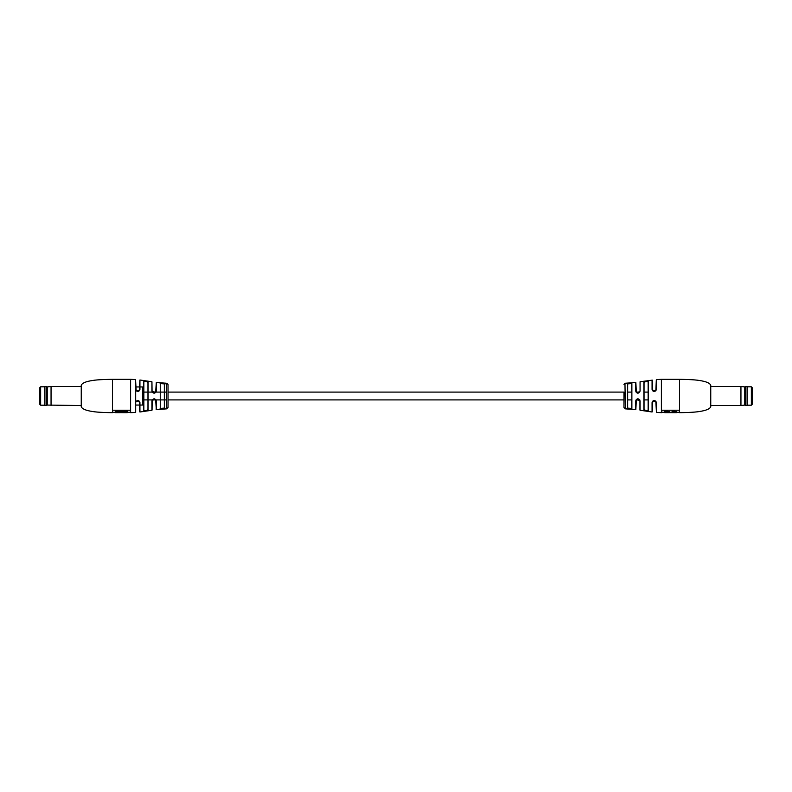 <?xml version="1.0" encoding="UTF-8"?>
<svg xmlns="http://www.w3.org/2000/svg" width="792" height="792" viewBox="0 0 792 792"><rect width="100%" height="100%" fill="white"/><g stroke="black" fill="none" stroke-linecap="round" stroke-linejoin="round"><path stroke-width="1.19" d="M198.149 399.901L168.033 399.901L168.033 407.454L168.033 384.546L168.033 392.099L623.967 392.099L623.967 407.454L623.967 399.901L168.033 399.901M593.851 399.901L623.967 399.901M503.603 399.901L441.124 399.901M350.876 399.901L288.397 399.901M274.517 399.901L212.038 399.901M427.235 399.901L364.765 399.901M579.962 399.901L517.483 399.901M139.927 405.049L142.609 405.049L142.609 386.951L139.927 386.951M135.541 379.556L136.194 390.842L139.234 390.862L139.927 389.426C138.511 392.238 137.056 392.238 135.541 389.426L135.541 379.556L130.601 379.338L130.601 412.662L135.541 412.444L135.67 402.524L135.67 412.305L135.67 405.049L139.768 405.049L139.768 411.85L139.253 401.158L136.165 401.188L135.67 402.524L135.67 386.951L139.768 386.951M112.494 412.662C110.494 412.662 97.594 412.493 92.337 411.474C85.863 410.503 82.17 408.929 81.249 406.761L81.249 385.239C82.17 383.071 85.863 381.497 92.337 380.526C97.594 379.507 110.494 379.338 112.494 379.338L112.494 412.662L112.563 410.226L130.254 410.226L130.601 412.662M147.956 382.437L147.956 392.099L143.867 392.099L143.748 381.635C145.253 380.922 146.708 381.16 148.124 382.348L148.124 382.318C146.718 381.15 145.263 380.912 143.748 381.605L143.748 381.605M143.748 410.395L143.748 410.395C145.253 411.088 146.708 410.86 148.124 409.682C146.718 410.84 145.263 411.078 143.748 410.365L143.748 381.635M164.489 383.744L160.123 383.427L164.489 383.773L164.489 408.227L160.123 408.553L164.489 408.256L164.34 399.901L160.251 399.901L160.251 408.425L164.34 408.098L164.34 383.902L160.251 383.575L160.251 398.099M165.033 383.16L156.311 382.368L156.311 391.07C154.895 393.901 153.44 393.901 151.935 391.07L155.638 392.476L156.311 382.368M166.647 383.467L164.201 383.338L166.647 383.288M166.647 383.566L166.647 408.85L156.311 409.632L155.628 399.514L152.153 400.247L152.054 410.108L152.153 400.247M135.541 402.574C137.046 399.762 138.501 399.762 139.927 402.574L139.927 411.988L151.935 410.246L151.935 400.93C153.43 398.099 154.885 398.099 156.311 400.93L156.311 409.632M151.935 391.07L151.935 381.754L139.927 380.012L139.927 389.426M164.34 383.882L164.34 392.099L164.489 383.754M147.956 392.099L147.956 382.477C146.649 381.298 145.282 381.061 143.867 381.764L143.867 410.236C145.282 410.939 146.649 410.702 147.956 409.523L147.956 409.563M139.234 390.862L139.927 380.012M156.311 400.93L156.153 409.494M152.153 391.753L152.054 391.119L152.153 391.753M151.935 381.754L152.054 391.119M147.956 409.523L147.956 382.477L147.956 409.523L148.124 399.901L152.183 399.901L148.124 399.901M143.748 410.365L143.867 392.099M160.251 394.05L160.251 383.575L160.251 392.099L164.34 392.099M160.251 383.575L160.251 399.901M166.775 383.675L165.627 383.526M165.617 383.793L164.469 383.348M167.033 383.684L164.201 383.338M165.716 383.239L166.993 383.298M168.033 384.546L166.993 383.219M164.993 383.17L165.686 383.16M165.231 383.496L164.172 383.18M122.532 412.662L127.265 412.662L127.265 411.147L115.533 411.147L115.533 412.662L119.909 412.662M122.532 412.632L119.909 412.632M127.265 411.493L115.533 411.493M139.253 401.158L139.927 402.574M155.638 392.476L156.311 391.07M160.123 392.099L148.124 392.099L147.956 382.477M135.541 389.426L136.194 390.842M39.6 404.158L39.6 387.842L40.639 386.803L40.639 405.197L39.6 404.158M39.6 394.614L39.6 400.683M44.906 386.456L44.906 405.544L46.52 405.544L46.52 386.456L44.807 386.555L44.906 405.544M46.52 386.456L47.223 386.922L47.223 405.078L81.249 405.544M47.223 386.922L51.054 386.456L51.054 405.544M679.506 412.662C681.506 412.662 694.406 412.493 699.663 411.474C706.137 410.503 709.83 408.929 710.751 406.761L710.751 385.239C709.83 383.071 706.137 381.497 699.663 380.526C694.406 379.507 681.506 379.338 679.506 379.338L679.506 412.662L679.437 410.226L661.746 410.226L661.746 412.662L656.459 412.444L655.806 401.158L652.766 401.138L652.232 402.524L652.747 401.158L655.835 401.188L656.33 402.524L655.806 401.158M625.353 383.556L627.007 383.397L624.967 383.467L625.353 408.85L635.689 409.632L635.689 400.93C637.105 398.099 638.56 398.099 640.065 400.93L639.946 410.108L639.946 400.881L636.362 399.524L635.847 409.494L635.689 400.93M640.065 400.93L640.065 410.246L652.073 411.988L652.073 402.574C653.489 399.762 654.944 399.762 656.459 402.574L656.33 402.524M652.232 389.476L652.747 390.842L652.232 380.15L652.073 389.426C653.499 392.238 654.954 392.238 656.459 389.426L656.459 379.556L661.399 379.338L661.399 412.662M639.847 391.753L639.946 391.119L639.847 391.753L636.372 392.486L635.847 391.119L636.362 392.476L635.847 382.506L635.689 391.07C637.114 393.901 638.57 393.901 640.065 391.07L640.065 381.754L652.232 380.15M625.353 383.239L635.847 382.506M644.044 396L644.044 409.563L646.084 410.612L648.133 410.266L648.133 381.734L646.084 381.388L644.044 382.437L644.044 396L643.876 382.318C645.282 381.15 646.737 380.912 648.252 381.605L648.133 410.266L648.133 399.901L644.044 399.901L644.044 409.523M627.66 394.05L627.512 383.744L631.877 383.427L631.877 408.573L631.749 383.556L631.749 392.099L631.749 383.575L627.66 383.882L627.66 408.118L631.749 408.444L631.749 399.901L627.66 399.901M631.877 408.573L627.512 408.256L627.512 383.744M648.252 381.605L648.252 410.395C646.747 411.088 645.292 410.86 643.876 409.682L643.876 382.318M652.232 402.524L652.747 401.158L652.232 411.85L652.073 402.574M652.747 390.842L655.835 390.812L656.33 389.476L656.33 379.695L655.835 390.812M639.847 400.247L639.946 400.881L639.847 400.247M640.065 391.07L640.065 381.754M644.044 392.099L644.044 382.477L644.044 392.099L648.133 392.099M631.749 392.099L627.66 392.099L627.66 383.902M625.007 383.199L623.967 384.546M625.492 383.486L626.027 383.477L625.502 383.754M664.736 411.206L669.468 411.553L664.736 411.206M672.091 411.206L676.467 411.553L672.091 411.206M669.468 412.632L672.091 412.632M672.091 411.553L672.091 412.662L676.467 412.662L676.467 411.553M664.736 411.553L664.736 412.662L669.468 412.662L669.468 411.553M752.4 396L752.4 404.158L751.361 405.197L751.361 386.803L752.4 387.842L752.4 396M747.094 386.456L747.094 405.544L747.094 386.456L745.48 386.456L745.48 405.544L744.777 405.078L744.777 386.922L745.48 386.456M744.777 405.078L740.946 405.544L740.946 386.456L710.751 386.456M148.124 382.348L148.124 409.652M635.689 391.07L635.689 382.368M652.073 389.426L652.073 380.012M656.459 402.574L656.459 412.444M166.647 399.901L164.489 399.901L166.647 399.901M160.123 399.901L156.054 399.901L160.123 399.901M155.905 399.901L152.302 399.901L155.905 399.901M143.748 399.901L142.609 399.901L143.748 399.901M639.698 392.099L636.095 392.099M166.647 392.099L164.489 392.099M143.748 392.099L142.609 392.099M639.817 399.901L636.095 399.901L639.817 399.901M147.956 399.901L143.867 399.901M166.647 408.85L168.033 407.454M130.601 379.338L112.494 379.338M130.254 412.315L127.265 412.315M115.533 412.315L112.563 412.315M135.67 402.524L136.165 401.188M137.838 400.475L139.204 401.118M156.153 400.881L155.638 399.524L156.153 400.881M155.578 392.535L154.43 393.139M154.143 393.169L152.658 392.565M44.807 405.197L40.639 405.197M44.807 386.803L40.639 386.803M51.054 386.456L81.249 386.456M47.223 405.078L46.52 405.544M625.353 408.85L623.967 407.454M661.399 379.338L679.506 379.338M661.746 412.315L664.736 412.315M669.468 412.315L672.091 412.315M676.467 412.315L679.437 412.315M652.796 401.118L654.162 400.475M635.847 400.881L636.362 399.524M636.422 399.465L637.57 398.861M637.857 398.831L639.342 399.435M654.162 391.525L652.796 390.882M747.193 405.197L751.361 405.197M747.193 386.803L751.361 386.803M744.777 386.922L740.946 386.456M740.946 405.544L710.751 405.544M747.094 405.544L745.48 405.544"/></g></svg>
